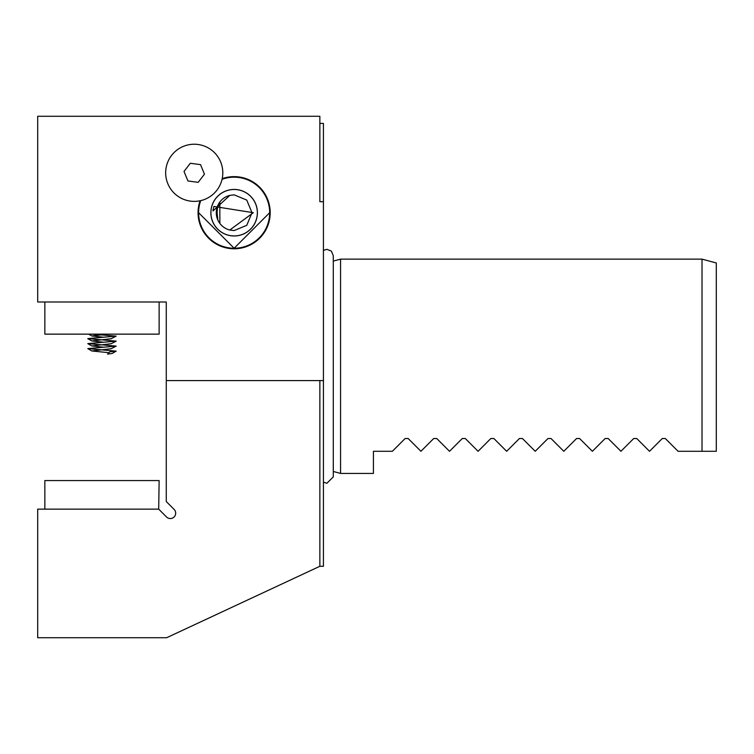 <?xml version="1.0" encoding="UTF-8"?>
<svg xmlns="http://www.w3.org/2000/svg" width="754" height="754" viewBox="0 0 754 754"><rect width="100%" height="100%" fill="white"/><g stroke="black" fill="none" stroke-linecap="round" stroke-linejoin="round"><path stroke-width="1.13" d="M219.848 223.42L219.848 201.997M217.859 220.055L217.105 212.703L217.623 205.899M200.093 200.771A36.069 36.069 0 0 0 234.136 248.782A36.069 36.069 0 0 0 270.205 212.703A36.069 36.069 0 0 0 222.194 178.67A28.577 28.577 0 0 0 194.23 144.231A28.577 28.577 0 0 0 165.663 172.807A28.577 28.577 0 0 0 200.093 200.771M175.673 513.191A5.353 5.353 0 0 1 166.53 516.98L158.698 509.148L37.7 509.148L37.7 637.724L166.672 637.724L319.856 566.292L319.856 380.572L166.276 380.572L166.276 501.57L174.108 509.402A5.353 5.353 0 0 1 175.673 513.191M323.428 250.366L326.925 249.32L331.355 251.11L333.287 255.672L333.287 261.091L340.572 259.14L340.572 473.437L373.428 473.437L373.428 451.288L392.353 451.288L405.124 438.517L408.159 438.517L405.124 438.517M662.285 438.517L665.311 438.517L662.285 438.517L649.514 451.288L636.744 438.517L633.709 438.517L620.938 451.288L608.167 438.517L605.142 438.517L592.371 451.288L579.6 438.517L576.565 438.517L563.794 451.288L551.023 438.517L547.988 438.517L535.217 451.288L522.447 438.517L519.421 438.517L506.65 451.288L493.879 438.517L490.845 438.517L478.074 451.288L465.303 438.517L462.277 438.517L449.507 451.288L436.736 438.517L433.701 438.517L420.93 451.288L408.159 438.517M433.701 438.517L436.736 438.517M462.277 438.517L465.303 438.517M490.845 438.517L493.879 438.517M519.421 438.517L522.447 438.517M547.988 438.517L551.023 438.517M576.565 438.517L579.6 438.517M605.142 438.517L608.167 438.517M633.709 438.517L636.744 438.517M665.311 438.517L678.082 451.288L702.012 451.288L702.012 259.14L716.3 262.967L716.3 451.288L702.012 451.288M166.276 380.572L166.276 301.996L37.7 301.996L37.7 116.276L319.856 116.276L319.856 201.686L323.428 201.686L323.428 123.42L319.856 123.42M323.428 201.686L323.428 380.572L319.856 380.572L323.428 380.572L323.428 566.292L319.856 566.292M91.79 334.145L116.201 336.114L87.775 338.612L116.201 341.119L87.775 343.617L116.201 346.114L87.775 348.612L116.201 351.119L109.801 351.816L107.605 354.144L112.157 353.466L116.201 351.119M107.605 334.145L91.818 335.964L103.402 337.208M116.201 336.114L111.149 338.725L91.818 340.968L103.402 342.203M116.201 341.119L111.149 343.72L91.818 345.963L103.402 347.208M116.201 346.114L111.149 348.725L91.818 350.968L108.962 352.702M213.863 206.445L212.996 210.95L229.782 195.39A17.86 17.86 0 0 0 229.782 230.027L253.306 212.703L213.863 206.445M210.922 212.703A23.214 23.214 0 0 1 234.136 189.49A23.214 23.214 0 0 1 257.35 212.703A23.214 23.214 0 0 1 234.136 235.927A23.214 23.214 0 0 1 210.922 212.703M234.136 235.974A23.27 23.27 0 0 1 210.866 212.703A23.27 23.27 0 0 1 234.136 189.433A23.27 23.27 0 0 1 257.406 212.703A23.27 23.27 0 0 1 234.136 235.974M234.136 248.245L198.604 212.703A35.542 35.542 0 0 0 234.136 248.245A35.542 35.542 0 0 0 269.678 212.703L234.136 248.245M229.782 195.39L234.136 194.852L246.765 200.083L251.996 212.703L246.765 225.333L234.136 230.564L229.782 230.027L234.136 230.564L246.765 225.333L251.996 212.703M183.326 146.399A28.577 28.577 0 0 0 167.831 183.712A28.577 28.577 0 0 0 205.145 199.216A28.577 28.577 0 0 0 220.639 161.893A28.577 28.577 0 0 0 183.326 146.399M190.3 163.279L184.014 171.45L187.953 180.979L198.17 182.336L204.457 174.155L200.517 164.626L190.3 163.279M44.844 334.145L44.844 301.996L159.132 301.996L159.132 334.145L44.844 334.145M99.255 334.145L116.276 334.145M44.844 509.148L44.844 480.571L159.132 480.571L158.698 509.148M323.428 482.202L326.925 483.257L333.287 476.896L333.287 471.476L340.572 473.437M340.572 259.14L702.012 259.14M333.287 255.672L333.287 476.896M88.68 334.145L91.818 335.964M87.775 338.612L91.818 340.968M87.775 343.617L91.818 345.963M87.775 348.612L91.818 350.968M269.678 212.703A35.542 35.542 0 0 0 222.062 179.282M200.715 200.63A35.542 35.542 0 0 0 198.604 212.703M212.996 210.206L213.062 209.706"/></g></svg>
